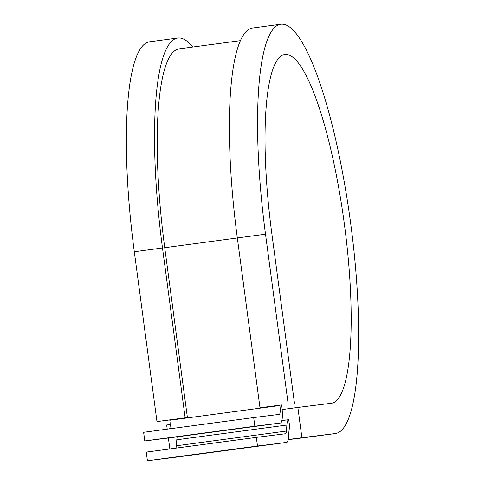 <?xml version="1.0" encoding="UTF-8"?>
<svg xmlns="http://www.w3.org/2000/svg" width="485" height="485" viewBox="0 0 485 485"><rect width="100%" height="100%" fill="white"/><g stroke="black" fill="none" stroke-linecap="round" stroke-linejoin="round"><path stroke-width="0.73" d="M205.761 452.972L246.586 447.613L205.761 452.972M204.876 432.947L242.185 428.025L204.876 432.947M254.843 426.212L144.773 440.944L143.621 432.299L253.691 417.573L254.843 426.212L280.415 423.023A17.436 3.625 82.4 0 0 281.706 405.29L281.658 404.926L259.996 407.788L281.658 404.951M253.691 417.573L279.263 414.384A8.718 1.813 82.4 0 0 279.263 414.378A8.718 1.813 82.4 0 0 279.906 405.515L279.857 405.151M280.415 423.023A17.436 3.625 82.4 0 0 280.421 423.023L170.344 437.755A17.436 3.625 82.4 0 0 170.35 437.755A17.436 3.625 82.4 0 0 170.356 437.755L280.421 423.023M169.586 428.807A8.718 1.813 82.4 0 0 169.835 420.246L169.786 419.883L187.398 417.524L164.736 247.696L237.341 237.977M144.773 440.944L170.344 437.755M177.201 436.833A17.436 3.625 82.4 0 0 176.801 439.768L286.871 425.042A17.436 3.625 82.4 0 1 288.733 419.658L281.882 420.58L288.727 419.658A17.436 3.625 82.4 0 0 288.733 419.658L289.897 428.303A8.718 1.813 82.4 0 0 289.891 428.303A8.718 1.813 82.4 0 0 288.963 430.995L288.52 437.003A17.436 3.625 -97.6 0 1 286.659 442.381L257.486 446.018L256.335 437.379L146.258 452.105L147.416 460.75L257.486 446.018M176.582 457.112L286.653 442.381A17.436 3.625 -97.6 0 1 286.653 442.381L176.588 457.112A17.436 3.625 -97.6 0 1 176.588 457.112A17.436 3.625 -97.6 0 1 176.582 457.112L147.416 460.75M286.871 425.042L286.435 431.05A8.718 1.813 -97.6 0 1 285.501 433.736L256.335 437.379M176.801 439.768L176.364 445.776A8.718 1.813 -97.6 0 1 175.849 448.128M240.354 40.649L179.147 48.84A195.552 40.655 82.4 0 0 164.736 247.696M192.787 47.015A206.452 42.922 82.4 0 0 177.698 38.036L149.519 41.807A206.452 42.922 82.4 0 0 134.309 251.745L156.97 421.58L187.398 417.524M177.698 38.036A206.452 42.922 82.4 0 0 162.487 247.974L185.149 417.809M307.393 437.264A206.452 42.922 82.4 0 1 307.314 437.27A206.452 42.922 82.4 0 1 307.235 437.282L335.414 433.511L301.9 437.694L297.869 407.442L331.376 403.259A175.934 36.575 82.4 0 0 331.443 403.253A175.934 36.575 82.4 0 0 344.362 224.021A175.934 36.575 82.4 0 0 284.774 54.496A175.934 36.575 82.4 0 0 271.812 233.406L294.474 403.235M169.792 419.919L156.97 421.58M335.414 433.511A206.452 42.922 82.4 0 0 335.493 433.499A206.452 42.922 82.4 0 0 350.649 223.185A206.452 42.922 82.4 0 0 280.724 24.25L252.546 28.021A206.452 42.922 82.4 0 0 237.335 237.959L259.996 407.788M280.724 24.25A206.452 42.922 82.4 0 0 265.513 234.188L288.175 404.023M170.168 424.533L166.658 424.999L167.21 429.128M168.398 437.997L169.853 448.934M297.869 407.442L282.161 409.546M288.211 439.525L301.9 437.694M307.235 437.282L288.181 439.659M176.364 445.776L286.435 431.05M169.835 420.246L279.906 405.515M134.309 251.745L162.487 247.974M237.335 237.959L265.513 234.188M307.314 437.27L335.493 433.499"/></g></svg>
